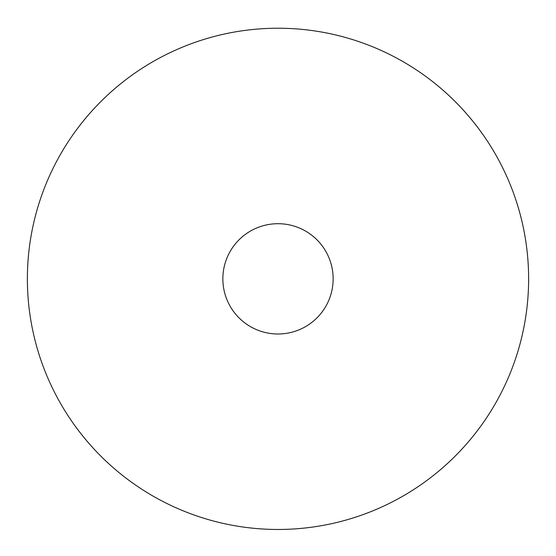 <?xml version="1.0" encoding="UTF-8"?>
<svg xmlns="http://www.w3.org/2000/svg" width="556" height="556" viewBox="0 0 556 556"><rect width="100%" height="100%" fill="white"/><g stroke="black" fill="none" stroke-linecap="round" stroke-linejoin="round"><path stroke-width="0.83" d="M278 28.224A250.624 250.624 0 0 1 495.048 404.156A250.624 250.624 0 0 1 60.951 404.156A250.624 250.624 0 0 1 278 28.224M278 223.707A55.134 55.134 0 0 1 325.753 306.419A55.134 55.134 0 0 1 230.247 306.419A55.134 55.134 0 0 1 278 223.707"/></g></svg>
